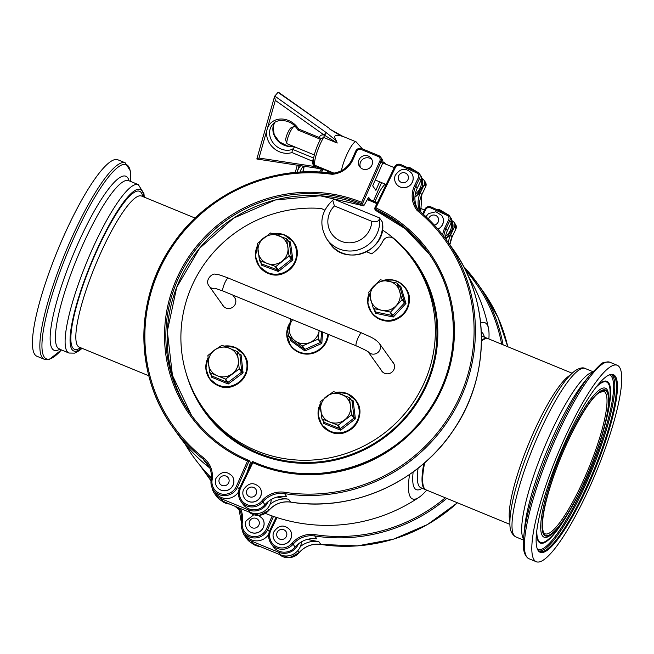 <?xml version="1.0" encoding="UTF-8"?>
<svg xmlns="http://www.w3.org/2000/svg" width="654" height="654" viewBox="0 0 654 654"><rect width="100%" height="100%" fill="white"/><g stroke="black" fill="none" stroke-linecap="round" stroke-linejoin="round"><path stroke-width="0.98" d="M238.007 507.512A163.451 158.922 -35.5 0 0 239.053 508.313M239.274 508.747A23.348 22.702 -35.5 0 0 237.925 507.471M262.458 518.54A9.344 9.082 144.5 0 1 262.491 518.581A9.344 9.082 144.5 0 1 251.741 532.708A9.344 9.082 144.5 0 1 247.286 529.429A9.344 9.082 144.5 0 1 247.253 529.388M333.385 173.245L328.831 171.373L328.259 172.067M323.092 169.353L321.212 170.187A7.006 1.398 112.4 0 0 319.569 172.092M321.466 172.215A9.344 1.864 -67.6 0 1 323.419 169.427M267.363 263.488A15.181 14.756 -35.5 0 0 282.258 261.044A15.181 14.756 -35.5 0 0 287.907 247.089A15.181 14.756 -35.5 0 0 278.669 235.579A15.181 14.756 -35.5 0 0 263.775 238.023A15.181 14.756 -35.5 0 0 258.117 251.978A15.181 14.756 -35.5 0 0 267.363 263.488L259.45 260.447L257.308 243.566L270.584 232.971L286.64 238.751L289.068 255.992L275.792 266.579L267.363 263.488M286.64 238.751L289.264 242.389L290.368 241.931L288.447 241.154M260.954 262.638L261.338 265.099L262.074 264.077L259.45 260.447M261.788 263.726L261.338 265.099L278.391 271.5L292.902 259.916L290.368 241.931L288.978 242.029M286.853 238.923L289.182 242.193A0.466 0.458 144.5 0 1 289.191 242.193A0.466 0.458 144.5 0 1 289.264 242.389L291.578 258.837A0.466 0.458 144.5 0 1 291.406 259.27L292.902 259.916L289.24 255.559M275.334 266.66L278.391 271.5L278.13 269.857A0.466 0.458 144.5 0 1 277.672 269.938L262.074 264.077A0.466 0.458 144.5 0 1 261.87 263.922L259.54 260.652M329.739 422.026A15.181 14.756 -35.5 0 0 344.666 419.843A15.181 14.756 -35.5 0 0 350.56 405.979A15.181 14.756 -35.5 0 0 341.527 394.313A15.181 14.756 -35.5 0 0 326.599 396.496A15.181 14.756 -35.5 0 0 320.705 410.36A15.181 14.756 -35.5 0 0 329.739 422.026L321.891 418.846L320.043 401.924L333.499 391.558L349.44 397.616L351.566 414.898L338.11 425.272L329.739 422.026M349.44 397.616L352.056 401.254L353.176 400.812L351.214 399.978M323.428 421.094L323.763 423.481L324.507 422.484L321.891 418.846M324.229 422.124L323.763 423.481L340.685 430.185L355.392 418.846L353.176 400.812L351.778 400.894M349.645 397.779L351.975 401.049A0.466 0.458 144.5 0 1 352.056 401.254L354.084 417.751A0.466 0.458 144.5 0 1 353.904 418.176L355.392 418.846L351.746 414.473M337.652 425.337L340.685 430.185L340.448 428.542A0.466 0.458 144.5 0 1 339.99 428.615L324.507 422.484A0.466 0.458 144.5 0 1 324.31 422.329L321.972 419.059M217.316 375.756A15.181 14.756 -35.5 0 0 232.268 373.761A15.181 14.756 -35.5 0 0 238.35 359.978A15.181 14.756 -35.5 0 0 229.48 348.19A15.181 14.756 -35.5 0 0 214.528 350.176A15.181 14.756 -35.5 0 0 208.446 363.959A15.181 14.756 -35.5 0 0 217.316 375.756L209.525 372.469L207.907 355.514L214.528 350.176L221.959 345.263L237.345 351.599L239.241 368.913L225.646 379.107L217.316 375.756M237.345 351.599L239.961 355.236L241.097 354.811L239.094 353.937M211.087 374.75L211.381 377.096L212.133 376.107L209.525 372.469M211.863 375.748L211.381 377.096L228.213 384.021L243.067 372.878L241.097 354.811L239.683 354.877M237.549 351.762L239.879 355.032A0.466 0.458 144.5 0 1 239.887 355.032A0.466 0.458 144.5 0 1 239.961 355.236L241.759 371.766A0.466 0.458 144.5 0 1 241.579 372.191L243.067 372.878L239.421 368.488M225.189 379.165L228.213 384.021L227.984 382.386A0.466 0.458 144.5 0 1 227.527 382.443L212.133 376.107A0.466 0.458 144.5 0 1 211.945 375.96L209.607 372.682M381.723 310.29A15.181 14.756 -35.5 0 0 396.144 305.671A15.181 14.756 -35.5 0 0 399.643 291.095A15.181 14.756 -35.5 0 0 388.738 281.13A15.181 14.756 -35.5 0 0 374.317 285.749A15.181 14.756 -35.5 0 0 370.818 300.325A15.181 14.756 -35.5 0 0 381.723 310.29L373.385 308.5L368.701 292.191L380.285 279.789L397.092 283.1L402.104 299.712L390.528 312.113L381.723 310.29M397.092 283.1L399.766 286.689L400.73 286.133L399.103 285.716M374.44 310.021L375.412 313.25L376.058 312.081L373.385 308.5M375.723 311.778L375.412 313.25L393.299 317.026L405.962 303.464L400.73 286.133L399.43 286.378M399.602 286.452A0.466 0.458 144.5 0 1 399.766 286.689L404.548 302.54A0.466 0.458 144.5 0 1 404.442 302.99L405.962 303.464L404.548 302.54L402.21 299.262M390.086 312.26L393.299 317.026L392.866 315.392A0.466 0.458 144.5 0 1 392.425 315.539L376.058 312.081A0.466 0.458 144.5 0 1 375.78 311.909L373.45 308.631M382.296 221.894A29.185 28.375 144.5 0 1 364.041 252.828A29.185 28.375 144.5 0 1 329.861 243.329C345.328 267.821 387.855 250.474 382.353 222.017L379.443 217.888L334.259 199.298L332.739 200.206C320.534 211.921 318.621 224.96 327.008 239.331A29.185 28.375 -35.5 0 0 361.188 248.822A29.185 28.375 -35.5 0 0 379.443 217.888C379.32 221.248 376.769 222.385 371.783 221.314A22.187 21.566 144.5 0 1 340.93 241.187A22.187 21.566 144.5 0 1 334.407 205.936L332.739 200.206M334.407 205.936L371.783 221.314M382.312 229.922A129.328 125.74 144.5 0 1 384.143 437.755A129.328 125.74 144.5 0 1 186.267 373.663M323.869 209.901A129.328 125.74 144.5 0 1 324.866 209.983M246.419 474.428L250.49 462.37L249.223 460.596L237.533 487.099A14.012 13.62 144.5 0 1 211.128 480.052L212.109 479.987A12.843 12.483 -35.5 0 0 236.315 486.445L247.539 460.988L249.19 460.571C225.295 450.59 205.83 435.18 190.796 414.342A141.272 137.356 -35.5 0 0 249.133 460.555M366.69 251.806L371.627 253.834A31.523 30.648 144.5 0 0 382.909 241.089A7.006 6.81 144.5 0 1 393.814 238.751A128.429 124.865 144.5 0 1 412.682 259.605L414.268 261.829A128.429 124.865 144.5 0 1 382.23 438.066A128.429 124.865 144.5 0 1 205.16 410.99L203.574 408.766A128.429 124.865 144.5 0 1 198.276 273.47A128.429 124.865 144.5 0 1 320.019 208.389A7.006 6.81 144.5 0 1 324.58 210.572M412.682 259.605A128.429 124.865 144.5 0 1 380.644 435.842A128.429 124.865 144.5 0 1 203.574 408.766M392.457 361.752A7.12 6.924 144.5 0 1 384.626 373.303A7.12 6.924 144.5 0 1 381.045 369.886M233.756 296.45A7.12 6.924 144.5 0 1 225.924 308.001A7.12 6.924 144.5 0 1 222.352 304.584M375.878 207.874L395.547 167.138A3.499 3.409 144.5 0 1 400.183 165.421L416.835 172.975A3.499 3.409 144.5 0 1 418.446 177.52L414.595 185.507A24.517 23.838 -35.5 0 0 417.048 210.408A162.29 157.786 144.5 0 1 458.765 398.866A162.29 157.786 144.5 0 1 284.637 492.282A24.517 23.838 -35.5 0 0 261.845 500.915A12.843 12.483 144.5 0 1 240.729 487.778L252.836 462.713A142.441 138.493 -35.5 0 0 440.314 392.416A142.441 138.493 -35.5 0 0 375.878 207.874L374.489 208.667L375.829 210.531L405.357 228.802L429.138 253.924A141.272 137.356 -35.5 0 0 375.805 210.506M252.836 462.713L252.452 461.422L239.846 487.532A14.012 13.62 -35.5 0 0 240.934 501.332L242.994 504.218A14.012 13.62 -35.5 0 0 264.944 504.749A23.348 22.702 144.5 0 1 268.246 501.528A23.348 22.702 144.5 0 1 286.648 496.525L284.588 493.639L284.637 492.282M247.539 460.988A142.441 138.493 144.5 0 1 176.572 278.964A142.441 138.493 144.5 0 1 361.637 202.29L363.73 205.871L368.635 197.328L370.401 199.797M481.442 341.053A81.725 16.309 -67.6 0 1 488.325 338.739L572.103 373.213M509.899 524.369L426.122 489.895A81.725 16.309 -67.6 0 1 424.691 462.713M608.522 375.233A95.386 19.04 -67.6 0 1 612.438 375.036A95.386 19.04 -67.6 0 1 603.781 443.813A95.386 19.04 -67.6 0 1 539.836 551.461A95.386 19.04 -67.6 0 1 537.196 548.567M604.623 443.927A96.089 19.179 -67.6 0 1 537.359 549.025A96.089 19.179 -67.6 0 1 548.927 483.093A96.089 19.179 -67.6 0 1 608.956 375.028A96.089 19.179 -67.6 0 1 604.623 443.927M545.984 485.162A106.242 21.206 -67.6 0 1 617.204 365.259A106.242 21.206 -67.6 0 1 607.566 441.859A106.242 21.206 -67.6 0 1 536.345 561.761A106.242 21.206 -67.6 0 1 545.984 485.162M125.249 162.821L117.843 159.772A106.242 21.206 112.4 0 0 51.413 266.235A106.242 21.206 112.4 0 0 36.976 356.275L44.382 359.324L49.369 359.365L61.402 349.915A105.016 20.961 112.4 0 1 50.178 358.833A105.016 20.961 112.4 0 1 60.708 269.849A105.016 20.961 112.4 0 1 108.155 177.43A105.016 20.961 112.4 0 1 130.71 181.485L130.269 170.759L125.249 162.821A106.242 21.206 112.4 0 0 58.819 269.284A106.242 21.206 112.4 0 0 44.382 359.324M487.998 338.625A81.725 16.309 112.4 0 0 487.688 338.478A81.725 16.309 112.4 0 0 481.442 340.301M423.866 463.433A81.725 16.309 112.4 0 0 425.484 489.633A81.725 16.309 112.4 0 0 425.811 489.748M480.625 323.141A95.255 19.007 -67.6 0 1 488.53 328.537A95.255 19.007 -67.6 0 1 488.89 338.968M426.686 490.132A95.255 19.007 -67.6 0 1 419.083 497.293A95.255 19.007 -67.6 0 1 409.567 474.461M379.614 181.812L375.87 190.306L372.698 185.859L382.525 163.598A4.668 4.537 144.5 0 0 382.091 159.143L380.661 157.14A4.668 4.537 144.5 0 1 381.094 161.595L382.525 163.598M209.059 466.392A23.348 22.702 -35.5 0 0 206.942 464.487A163.451 158.922 -35.5 0 0 208.839 465.959M232.244 476.186A9.344 9.082 144.5 0 1 232.276 476.226A9.344 9.082 144.5 0 1 221.526 490.353A9.344 9.082 144.5 0 1 217.071 487.075A9.344 9.082 144.5 0 1 217.038 487.034M327.245 170.367L315.154 166.59L258.984 158.031L275.326 100.389L324.114 135.018C321.703 134.577 320.059 135.394 319.185 137.479L298.616 129.018A18.68 15.876 -138.5 0 0 281.171 119.012A18.68 15.876 -138.5 0 0 267.159 129.214A18.68 15.876 -138.5 0 0 273.061 147.608A18.68 15.876 -138.5 0 0 291.946 152.546L292.485 149.325L294.668 146.856M340.611 135.803L343.031 136.498L329.665 129.018L340.611 135.803C334.75 134.299 333.303 135.926 336.279 140.7L337.227 143.046L324.515 135.231A2.338 0.466 -67.6 0 1 323.583 137.438L337.227 143.046M278.015 92.353L329.542 128.503L278.653 92.386L278.015 92.353L274.598 96.342L275.326 100.389M334.022 173.155L315.392 165.487C310.822 165.307 314.419 150.379 320.664 138.991L320.313 139.76L320.91 138.403L319.185 137.479A2.338 0.466 -67.6 0 0 319.111 138.722A2.338 0.466 -67.6 0 1 319.111 138.722L320.681 139.76M320.664 138.991L323.583 137.438A18.68 3.728 -67.6 0 0 316.111 155.104A18.68 3.728 -67.6 0 0 315.392 165.487M326.011 132.427L324.114 135.018L324.515 135.231L326.403 132.705L274.754 96.04M291.946 152.546L313.258 161.522M315.669 167.98A2.338 0.744 -81.3 0 1 315.62 167.98A2.338 0.744 -81.3 0 1 315.154 166.59C313.029 165.168 312.146 163.312 312.514 161.015A2.338 0.466 -67.6 0 1 313.479 158.709M258.984 158.031L256.85 158.955L274.598 96.342M298.616 129.018L298.044 129.713M293.891 126.549L290.997 127.832A7.006 1.398 112.4 0 0 287.351 133.751A7.006 1.398 112.4 0 0 285.773 140.512L286.934 143.463A9.344 1.864 -67.6 0 1 289.043 134.446A9.344 1.864 -67.6 0 1 293.891 126.549A9.344 1.864 -67.6 0 1 294.316 126.516L295.861 127.146M314.296 154.933L287.212 143.79A9.344 1.864 -67.6 0 1 286.934 143.463M418.168 209.909A23.348 22.702 144.5 0 1 417.219 188.205L421.07 180.218A4.668 4.537 -35.5 0 0 420.71 175.615L419.288 173.612A4.668 4.537 -35.5 0 0 417.497 172.149L400.845 164.595L417.448 172.125M411.546 173.13A9.344 9.082 144.5 0 1 411.57 173.171A9.344 9.082 144.5 0 1 400.82 187.297A9.344 9.082 144.5 0 1 396.365 184.019A9.344 9.082 144.5 0 1 396.332 183.978M259.752 487.508A9.344 9.082 144.5 0 1 259.785 487.549A9.344 9.082 144.5 0 1 249.035 501.675A9.344 9.082 144.5 0 1 244.58 498.397A9.344 9.082 144.5 0 1 244.547 498.356M417.048 210.408L418.053 209.811L417.604 209.206A23.348 22.702 144.5 0 1 415.789 186.202L417.219 188.205M417.604 209.206A23.348 22.702 144.5 0 0 418.045 209.803L418.053 209.811A163.451 158.922 -35.5 0 1 446.543 240.116A163.451 158.922 -35.5 0 1 449.65 418.266A163.451 158.922 -35.5 0 1 284.588 493.639A23.348 22.702 144.5 0 0 262.883 501.855L264.944 504.749M395.547 167.138L394.648 166.852L374.489 208.667A141.272 137.356 144.5 0 1 428.484 253A141.272 137.356 144.5 0 1 419.819 422.37A141.272 137.356 144.5 0 1 252.452 461.422L252.444 461.405C317.77 493.042 405.766 461.675 437.845 395.302C461.569 350.217 457.816 293.237 428.484 253M271.304 499.443A15.181 14.756 144.5 0 1 270.151 504.193A23.348 22.702 144.5 0 1 288.553 499.198A163.451 158.922 144.5 0 1 277.173 497.032M419.745 211.201A23.348 22.702 144.5 0 1 420.391 192.644L424.242 184.665A4.668 4.537 -35.5 0 0 422.1 178.599L421.944 178.526M212.059 487.598A15.181 14.756 -35.5 0 0 214.537 493.582A15.181 14.756 -35.5 0 0 220.815 498.552L222.72 501.217L250.229 512.54A15.181 14.756 144.5 0 0 270.151 504.193M268.246 501.528A15.181 14.756 144.5 0 1 248.324 509.867L220.815 498.552M238.538 491.939A14.012 13.62 144.5 0 1 215.485 492.903L213.425 490.01C211.348 487.009 210.58 483.674 211.119 480.02A163.451 158.922 144.5 0 1 202.953 469.58A163.451 158.922 144.5 0 1 200.394 465.885L208.978 478.025A163.451 158.922 144.5 0 0 211.013 480.813L208.978 478.025M214.537 493.582L216.441 496.247A15.181 14.756 -35.5 0 0 222.72 501.217M382.917 161.881L383.334 162.053A4.668 4.537 144.5 0 1 385.558 164.056M360.542 167.677A7.12 6.924 144.5 0 1 371.913 159.568M362.586 168.977A7.12 6.924 -35.5 0 0 371.235 158.374A7.12 6.924 -35.5 0 0 361.417 156.87A7.12 6.924 -35.5 0 0 362.586 168.977M208.266 464.945A23.348 22.702 -35.5 0 0 205.037 461.822L202.977 458.928A163.451 158.922 144.5 0 1 172.738 427.226A163.451 158.922 144.5 0 1 169.002 250.065A163.451 158.922 144.5 0 1 332.387 173.367L332.445 173.375A23.348 22.702 -35.5 0 0 352.13 159.249L355.694 151.107L352.122 159.216L353.029 159.462A24.517 23.838 144.5 0 1 332.224 174.307L332.445 173.375M292.673 319.7A15.181 14.756 -35.5 0 0 289.387 327.384A15.181 14.756 -35.5 0 0 295.24 340.955A15.181 14.756 -35.5 0 0 310.159 342.394A15.181 14.756 -35.5 0 0 319.185 330.605M319.226 330.278L318.089 339.189L302.123 346.04L288.52 335.927L290.875 318.956M290.343 338.682L290.196 340.35L291.038 339.622L288.52 335.927M290.858 339.205L290.196 340.35L304.878 350.953L321.825 343.415L322.626 332.028M302.123 346.04L304.462 349.318L304.878 350.953L304.919 349.367A0.466 0.458 144.5 0 1 304.462 349.318L291.038 339.622A0.466 0.458 144.5 0 1 290.94 339.524L290.94 339.524A0.466 0.458 144.5 0 1 290.875 339.393M318.089 339.189L320.427 342.467L321.825 343.415L320.705 342.091A0.466 0.458 144.5 0 1 320.427 342.467L304.928 349.367L302.581 346.089M445.235 238.318A23.348 22.702 144.5 0 1 447.434 230.56L451.285 222.573A4.668 4.537 -35.5 0 0 450.925 217.97L449.494 215.967A4.668 4.537 -35.5 0 0 447.712 214.504L431.06 206.95L447.663 214.479M441.752 215.485A9.344 9.082 144.5 0 1 441.785 215.526A9.344 9.082 144.5 0 1 437.992 229.202M289.967 529.863A9.344 9.082 144.5 0 1 290 529.904A9.344 9.082 144.5 0 1 279.25 544.03A9.344 9.082 144.5 0 1 274.794 540.752A9.344 9.082 144.5 0 1 274.762 540.711M276.111 517.298L270.061 529.887A14.012 13.62 -35.5 0 0 271.148 543.687L273.209 546.572A14.012 13.62 -35.5 0 0 295.158 547.104A23.348 22.702 144.5 0 1 298.461 543.883A23.348 22.702 144.5 0 1 316.863 538.88L314.803 535.994L314.852 534.637A24.517 23.838 -35.5 0 0 292.06 543.27A12.843 12.483 144.5 0 1 270.944 530.132L277.002 517.584M301.519 541.798A15.181 14.756 144.5 0 1 300.366 546.548A23.348 22.702 144.5 0 1 318.768 541.553A163.451 158.922 144.5 0 1 307.388 539.386M448.407 242.732A23.348 22.702 144.5 0 1 450.606 234.999L454.456 227.02A4.668 4.537 -35.5 0 0 452.315 220.954L452.159 220.88M242.274 529.953A15.181 14.756 -35.5 0 0 244.751 535.937A15.181 14.756 -35.5 0 0 251.03 540.907L252.934 543.572L280.443 554.894A15.181 14.756 144.5 0 0 300.366 546.548M298.461 543.883A15.181 14.756 144.5 0 1 278.539 552.221L251.03 540.907M268.753 534.293A14.012 13.62 144.5 0 1 245.7 535.258L243.64 532.364A14.012 13.62 144.5 0 1 241.342 522.407L242.323 522.342A12.843 12.483 -35.5 0 0 266.53 528.8L272.187 515.965M244.751 535.937L246.656 538.602A15.181 14.756 -35.5 0 0 252.934 543.572M247.286 529.429L247.22 529.348A9.344 9.082 -35.5 0 0 262.156 529.315A9.344 9.082 -35.5 0 0 262.426 518.499L258.575 515.409M255.984 518.336A5.134 4.995 -35.5 0 0 249.468 521.532A5.134 4.995 -35.5 0 0 252.526 527.909A5.134 4.995 -35.5 0 0 259.041 524.712A5.134 4.995 -35.5 0 0 255.984 518.336M385.476 184.224A18.68 3.728 112.4 0 0 375.036 201.743M304.143 166.23A16.342 13.889 -138.5 0 0 303.072 171.961M300.145 172.116A16.342 13.889 41.5 0 1 302.876 166.77L303.497 166.132M328.831 171.373A18.68 15.876 -138.5 0 0 328.521 170.89M300.717 165.707A18.68 15.876 -138.5 0 0 297.374 171.569A18.68 15.876 -138.5 0 0 297.178 172.321L299.099 165.462M445.775 239.053L452.928 228.295L451.677 219.736A15.181 14.756 144.5 0 1 445.66 238.898M445.521 236.356A15.181 14.756 -35.5 0 0 451.579 221.812M273.781 233.821A20.675 20.102 144.5 0 1 283.844 234.909A20.675 20.102 144.5 0 1 295.118 261.044A20.675 20.102 144.5 0 1 268.173 272.816A20.675 20.102 144.5 0 1 257.39 246.247M257.349 245.92A21.018 20.429 -35.5 0 0 256.957 246.828A21.018 20.429 -35.5 0 0 259.147 266.276A21.018 20.429 -35.5 0 0 278.547 274.508A21.018 20.429 -35.5 0 0 295.543 261.314A21.018 20.429 -35.5 0 0 293.36 241.866A21.018 20.429 -35.5 0 0 284.081 234.753A21.018 20.429 -35.5 0 0 273.454 233.707M265.385 236.764A21.018 20.429 -35.5 0 0 261.592 239.814M293.409 241.931A21.018 20.429 144.5 0 1 293.45 241.996A21.018 20.429 144.5 0 1 295.641 261.445A21.018 20.429 144.5 0 1 268.516 273.519A21.018 20.429 144.5 0 1 259.237 266.407A21.018 20.429 144.5 0 1 259.188 266.341M289.068 255.992L291.406 259.27L278.13 269.857L275.792 266.579M336.581 392.433A20.675 20.102 144.5 0 1 346.784 393.675A20.675 20.102 144.5 0 1 357.599 420.007A20.675 20.102 144.5 0 1 330.532 431.346A20.675 20.102 144.5 0 1 320.084 404.712M320.051 404.376A21.018 20.429 -35.5 0 0 319.708 405.128A21.018 20.429 -35.5 0 0 321.76 424.912A21.018 20.429 -35.5 0 0 340.979 433.169A21.018 20.429 -35.5 0 0 358.024 420.285A21.018 20.429 -35.5 0 0 355.972 400.501A21.018 20.429 -35.5 0 0 347.029 393.52A21.018 20.429 -35.5 0 0 336.262 392.318M328.283 395.229A21.018 20.429 -35.5 0 0 324.515 398.139M356.021 400.567A21.018 20.429 144.5 0 1 356.07 400.632A21.018 20.429 144.5 0 1 358.114 420.416A21.018 20.429 144.5 0 1 330.793 432.024A21.018 20.429 144.5 0 1 321.85 425.043A21.018 20.429 144.5 0 1 321.801 424.977M351.566 414.898L353.904 418.176L340.448 428.55L338.11 425.272M224.502 346.219A20.675 20.102 144.5 0 1 234.802 347.576A20.675 20.102 144.5 0 1 245.258 374.063A20.675 20.102 144.5 0 1 218.109 385.067A20.675 20.102 144.5 0 1 207.915 358.376M207.882 358.04A21.018 20.429 -35.5 0 0 207.596 358.67A21.018 20.429 -35.5 0 0 209.525 378.715A21.018 20.429 -35.5 0 0 228.614 386.988A21.018 20.429 -35.5 0 0 245.675 374.341A21.018 20.429 -35.5 0 0 243.746 354.304A21.018 20.429 -35.5 0 0 235.056 347.421A21.018 20.429 -35.5 0 0 224.175 346.097M216.286 348.884A21.018 20.429 -35.5 0 0 212.525 351.721M243.787 354.37A21.018 20.429 144.5 0 1 243.836 354.435A21.018 20.429 144.5 0 1 245.773 374.472A21.018 20.429 144.5 0 1 218.313 385.721A21.018 20.429 144.5 0 1 209.623 378.846A21.018 20.429 144.5 0 1 209.574 378.78M239.241 368.913L241.579 372.191L227.984 382.386L225.646 379.107M384.421 280.28A20.675 20.102 144.5 0 1 393.128 280.231A20.675 20.102 144.5 0 1 408.276 304.29A20.675 20.102 144.5 0 1 382.639 319.724A20.675 20.102 144.5 0 1 368.979 294.022M372.003 288.3A20.675 20.102 144.5 0 1 374.791 285.242M368.897 293.728A21.018 20.429 -35.5 0 0 368.218 295.976A21.018 20.429 -35.5 0 0 371.358 312.448A21.018 20.429 -35.5 0 0 392.31 320.419A21.018 20.429 -35.5 0 0 408.717 304.519A21.018 20.429 -35.5 0 0 405.578 288.046A21.018 20.429 -35.5 0 0 393.316 280.067A21.018 20.429 -35.5 0 0 384.029 280.214M375.715 284.286A21.018 20.429 -35.5 0 0 371.071 289.37M405.619 288.112A21.018 20.429 144.5 0 1 405.668 288.177A21.018 20.429 144.5 0 1 408.807 304.65A21.018 20.429 144.5 0 1 383.71 320.558A21.018 20.429 144.5 0 1 371.447 312.579A21.018 20.429 144.5 0 1 371.407 312.514M402.104 299.712L404.442 302.99L392.866 315.392L390.528 312.113M367.229 199.642A150.551 146.373 144.5 0 1 371.063 201.162A150.551 146.373 144.5 0 1 376.859 203.696M367.703 198.767A151.777 147.575 144.5 0 1 377.309 202.781L367.712 198.751M361.637 202.29L379.876 160.933L381.094 161.595L362.39 204.007A141.272 137.356 -35.5 0 0 197.884 246.86A141.272 137.356 -35.5 0 0 190.796 414.342M363.73 205.871L320.158 195.783L275.228 200.018L233.601 218.142L199.593 248.283L176.711 287.302L167.334 331.169L172.427 375.347L191.458 415.257A141.272 137.356 144.5 0 1 199.568 248.258A141.272 137.356 144.5 0 1 363.706 205.847M552.777 478.908A78.227 15.614 -67.6 0 1 599.546 392.155A78.227 15.614 -67.6 0 1 598.124 447.025A78.227 15.614 -67.6 0 1 551.355 533.778A78.227 15.614 -67.6 0 1 552.777 478.908M603.716 391.272A77.058 15.377 -67.6 0 1 584.856 477.199A77.058 15.377 -67.6 0 1 545.068 533.795C542.689 532.961 541.994 527.59 542.984 517.698C544.202 508.035 547.153 496.075 551.829 481.818C564.059 443.772 587.545 399.937 599.162 392.678L603.716 391.272M552.597 479.039A78.848 15.737 -67.6 0 1 599.734 391.591A78.848 15.737 -67.6 0 1 598.304 446.895A78.848 15.737 -67.6 0 1 551.159 534.343A78.848 15.737 -67.6 0 1 552.597 479.039M551.436 479.112A80.548 16.08 -67.6 0 1 599.595 389.776A80.548 16.08 -67.6 0 1 607.721 390.757C610.861 400.804 607.591 419.974 597.887 448.26C590.456 469.539 581.815 489.012 571.972 506.678C562.465 523.641 554.33 533.738 547.553 536.975A80.548 16.08 -67.6 0 1 551.436 479.112M595.696 387.634A86.68 17.298 -67.6 0 1 600.168 383.685A86.68 17.298 -67.6 0 1 607.713 412.085M562.554 521.818A86.68 17.298 -67.6 0 1 536.811 530.729M596.816 386.203A87.481 17.462 -67.6 0 1 600.544 383.015A87.481 17.462 -67.6 0 1 604.876 425.174M569.757 510.529A87.481 17.462 -67.6 0 1 536.599 532.544M609.618 374.889A94.454 18.852 -67.6 0 1 591.028 469.376A94.454 18.852 -67.6 0 1 537.735 549.589M611.547 374.791A95.386 19.04 -67.6 0 1 602.089 443.118A95.386 19.04 -67.6 0 1 539.035 551.011M538.577 482.121A106.242 21.206 -67.6 0 1 602.089 364.286A106.242 21.206 -67.6 0 1 609.798 362.21C605.007 361.842 601.893 362.586 600.446 364.45L590.047 374.865A105.016 20.961 -67.6 0 0 537.343 481.213A105.016 20.961 -67.6 0 0 523.813 535.83C522.211 548.183 523.919 555.81 528.939 558.72A106.242 21.206 -67.6 0 1 538.577 482.121M523.813 535.83L524.778 526.486A94.143 18.786 -67.6 0 1 536.901 477.518A94.143 18.786 -67.6 0 1 584.153 382.181L590.047 374.865M523.527 539.092A91.07 18.173 -67.6 0 1 533.819 475.254A91.07 18.173 -67.6 0 1 588.265 374.26A91.07 18.173 -67.6 0 1 592.14 372.347M523.47 540.057L515.883 536.934A91.07 18.173 -67.6 0 1 524.14 471.272A91.07 18.173 -67.6 0 1 578.586 370.278A91.07 18.173 -67.6 0 1 585.191 368.496L592.777 371.619M509.875 521.524A81.725 16.309 -67.6 0 1 520.077 466.588A81.725 16.309 -67.6 0 1 568.939 375.952A81.725 16.309 -67.6 0 1 570.084 375.216M129.051 180.798A94.143 18.786 112.4 0 0 66.961 270.478A94.143 18.786 112.4 0 0 57.519 350.25A94.143 18.786 112.4 0 0 59.743 349.236M128.486 180.569L128.625 180.627A91.07 18.173 112.4 0 0 71.687 271.876A91.07 18.173 112.4 0 0 59.318 349.056L59.539 348.909M128.625 180.627L138.305 184.608A91.07 18.173 112.4 0 0 81.366 275.865A91.07 18.173 112.4 0 0 68.989 353.037L74.646 353.135L79.33 350.618L82.077 348.32M143.815 196.977A87.334 17.429 112.4 0 0 122.47 203.615A87.334 17.429 112.4 0 0 85.666 276.969A87.334 17.429 112.4 0 0 76.902 350.969A87.334 17.429 112.4 0 0 81.611 348.132M142.744 196.535A85.461 17.053 112.4 0 0 86.124 276.822A85.461 17.053 112.4 0 0 77.548 349.244A85.461 17.053 112.4 0 0 80.548 347.691M141.485 196.012L141.517 196.028A81.725 16.309 112.4 0 0 90.424 277.925A81.725 16.309 112.4 0 0 79.314 347.184L79.813 347.07M481.426 336.32A81.725 16.309 -67.6 0 1 483.028 336.565L483.216 336.777M425.484 489.633L420.833 487.721A81.725 16.309 -67.6 0 1 418.094 468.182M481.287 332.06A85.233 17.012 -67.6 0 1 482.897 333.434A85.233 17.012 -67.6 0 1 484.32 337.096M422.124 488.252A85.233 17.012 -67.6 0 1 413.14 471.935M381.568 182.621L373.442 201.048M221.461 490.271A9.344 9.082 -35.5 0 0 232.219 476.145C226.349 470.455 220.897 471.256 215.869 478.548C214.872 481.557 215.248 484.369 217.005 486.993A9.344 9.082 -35.5 0 0 221.461 490.271M225.769 475.981A5.134 4.995 -35.5 0 0 219.254 479.178A5.134 4.995 -35.5 0 0 222.311 485.554A5.134 4.995 -35.5 0 0 228.826 482.358A5.134 4.995 -35.5 0 0 225.769 475.981M362.398 148.875L356.062 141.82A18.68 3.728 112.4 0 0 348.378 151.393A18.68 3.728 112.4 0 0 341.421 170.678M274.476 122.772A16.342 13.889 -138.5 0 0 276.716 139.621A16.342 13.889 -138.5 0 0 293.376 146.324M313.601 158.015L292.485 149.325A16.342 13.889 41.5 0 1 273.405 143.242A16.342 13.889 41.5 0 1 272.661 124.415C277.361 117.671 292.583 119.747 297.823 129.958L319.111 138.722M343.031 136.498L342.206 136.155M315.71 165.617A2.338 0.466 -67.6 0 1 315.588 166.721A2.338 0.76 98.9 0 0 316.062 168.045A2.338 0.76 98.9 0 0 316.111 168.053M336.279 140.7L326.403 132.705M414.938 197.058L416.067 196.372L422.713 185.94L421.462 177.381A15.181 14.756 144.5 0 1 414.947 196.829M415.306 194.001A15.181 14.756 -35.5 0 0 421.364 179.458M400.183 165.421L400.82 164.579C398.172 163.672 396.12 164.432 394.648 166.852L374.554 208.528M400.796 164.571A4.668 4.537 -35.5 0 0 394.689 166.835M414.595 185.507L415.789 186.202L419.647 178.215A4.668 4.537 -35.5 0 0 419.288 173.612L417.481 172.133L416.835 172.975M418.446 177.52L421.07 180.218M252.436 461.405L239.838 487.492C237.688 492.364 238.048 496.975 240.934 501.332A14.012 13.62 -35.5 0 0 262.883 501.855L261.845 500.915M239.838 487.492L240.729 487.778M248.994 512.025A14.012 13.62 -35.5 0 0 268.908 510.308A23.348 22.702 144.5 0 1 290.613 502.084L288.553 499.198M452.568 248.561C490.745 300.562 490.925 376.655 453.001 430.814C418.298 483.053 351.885 512.221 290.646 502.109L290.613 502.084A163.451 158.922 -35.5 0 0 455.674 426.71A163.451 158.922 -35.5 0 0 452.568 248.561L446.543 240.116C438.417 228.737 428.918 218.632 418.045 209.803M420.391 192.644L421.83 194.679L420.735 212.035A23.348 22.702 144.5 0 1 421.814 194.647L425.672 186.66A4.668 4.537 -35.5 0 0 425.313 182.065L423.882 180.063M425.648 186.709L424.242 184.665M290.646 502.109C282.038 501.07 274.803 503.817 268.925 510.333L267.527 508.371M248.986 512.025L259.221 515.368L268.892 510.324M248.324 509.867L250.229 512.54M229.603 504.046A14.012 13.62 144.5 0 1 221.297 500.539L229.652 504.071M209.803 468.035A23.348 22.702 -35.5 0 0 209.002 467.373L206.942 464.487M209.002 467.373L209.027 467.397C197.418 458.241 187.33 447.663 178.763 435.67A163.451 158.922 144.5 0 0 209.002 467.373M378.731 155.611A4.668 4.537 144.5 0 1 380.661 157.14L378.731 155.611M379.876 160.933A3.499 3.409 -35.5 0 0 378.11 156.453L361.18 149.48L361.785 148.63L378.682 155.587M361.18 149.48A3.499 3.409 -35.5 0 0 356.602 151.36L353.029 159.462M332.224 174.307A162.29 157.786 -35.5 0 0 159.298 269.971A162.29 157.786 -35.5 0 0 203.549 457.8A24.517 23.838 144.5 0 1 212.109 479.987M236.315 486.445L237.533 487.099L239.111 489.315M211.136 479.995A23.348 22.702 -35.5 0 0 207.293 463.457A23.348 22.702 -35.5 0 0 202.977 458.928L203.549 457.8M356.602 151.36L355.694 151.107C357.076 148.646 359.103 147.82 361.785 148.63L378.707 155.595L378.11 156.453M355.727 151.09A4.668 4.537 144.5 0 1 361.752 148.621M253.278 487.295A5.134 4.995 -35.5 0 0 246.762 490.492A5.134 4.995 -35.5 0 0 249.82 496.868A5.134 4.995 -35.5 0 0 256.335 493.672A5.134 4.995 -35.5 0 0 253.278 487.295M244.514 498.307A9.344 9.082 -35.5 0 0 259.45 498.283A9.344 9.082 -35.5 0 0 259.72 487.459C253.85 481.769 248.406 482.57 243.378 489.862C242.372 492.879 242.757 495.691 244.514 498.307L244.58 498.397M405.071 172.918A5.134 4.995 -35.5 0 0 398.548 176.114A5.134 4.995 -35.5 0 0 401.605 182.491A5.134 4.995 -35.5 0 0 408.121 179.294A5.134 4.995 -35.5 0 0 405.071 172.918M396.299 183.929A9.344 9.082 -35.5 0 0 411.243 183.905A9.344 9.082 -35.5 0 0 411.513 173.081C405.644 167.391 400.191 168.192 395.171 175.485C394.166 178.501 394.542 181.313 396.299 183.929L396.365 184.019M223.799 306.62L209.125 286.043A7.006 6.81 -35.5 0 0 216.36 288.643M209.125 286.043C204.244 280.419 212.444 272.497 215.722 274.337C218.51 274.819 216.736 273.674 228.287 278.056A7.006 1.398 112.4 0 0 224.33 283.999A7.006 1.398 112.4 0 0 222.957 291.014L215.043 288.324M228.287 278.056L361.588 332.911A7.006 1.398 112.4 0 0 357.632 338.854A7.006 1.398 112.4 0 0 356.258 345.868L222.957 291.014M361.588 332.911C369.24 336.589 374.023 337.677 379.222 343.211A7.006 6.81 144.5 0 1 377.791 352.588A7.006 6.81 144.5 0 1 368.3 351.942M327.858 334.178A20.675 20.102 144.5 0 1 301.126 352.678A20.675 20.102 144.5 0 1 289.992 323.035M290.049 322.643A21.018 20.429 -35.5 0 0 288.365 341.903A21.018 20.429 -35.5 0 0 290.433 345.574A21.018 20.429 -35.5 0 0 313.013 353.119A21.018 20.429 -35.5 0 0 328.308 334.366M328.406 334.407A21.018 20.429 144.5 0 1 315.743 352.277A21.018 20.429 144.5 0 1 290.531 345.704A21.018 20.429 144.5 0 1 290.482 345.639M321.711 331.652L320.705 342.091L318.367 338.813M424.879 209.239L422.705 213.735L424.879 209.239M431.002 206.926A4.668 4.537 -35.5 0 0 424.904 209.19M443.796 236.396A23.348 22.702 144.5 0 1 446.003 228.557L449.862 220.57A4.668 4.537 -35.5 0 0 449.494 215.967L447.688 214.487L447.05 215.329A3.499 3.409 144.5 0 1 448.66 219.875L444.81 227.862A24.517 23.838 -35.5 0 0 442.635 234.884M448.66 219.875L451.285 222.573M465.444 270.135A162.29 157.786 144.5 0 1 501.667 344.233M445.3 497.792A162.29 157.786 144.5 0 1 314.852 534.637M423.408 214.357L425.762 209.493A3.499 3.409 144.5 0 1 430.397 207.776L447.05 215.329M270.944 530.132L270.053 529.846C267.903 534.719 268.263 539.329 271.148 543.687A14.012 13.62 -35.5 0 0 293.098 544.21L295.158 547.104M292.06 543.27L293.098 544.21A23.348 22.702 144.5 0 1 314.803 535.994A163.451 158.922 -35.5 0 0 446.772 498.397M444.81 227.862L447.434 230.56M503.073 344.805A163.451 158.922 -35.5 0 0 476.758 282.471A163.451 158.922 -35.5 0 0 463.514 266.341L476.758 282.471L482.783 290.916A163.451 158.922 -35.5 0 1 507.766 346.743M430.397 207.776L431.035 206.934C428.386 206.035 426.326 206.787 424.863 209.206L425.762 209.493M276.135 517.306L270.086 529.838M457.432 502.779A163.451 158.922 -35.5 0 1 320.828 544.439L320.861 544.463C312.252 543.425 305.017 546.172 299.14 552.687L289.436 557.723L279.201 554.379A14.012 13.62 -35.5 0 0 299.123 552.663A23.348 22.702 144.5 0 1 320.828 544.439L318.768 541.553M449.838 244.735A23.348 22.702 144.5 0 1 452.028 237.001L455.887 229.014A4.668 4.537 -35.5 0 0 455.527 224.42L454.097 222.417M450.606 234.999L452.045 237.034L455.895 229.055L454.456 227.02M299.123 552.663L297.742 550.725M457.465 502.795L427.52 524.508L393.602 539.125L357.427 545.894L320.893 544.447M278.539 552.221L280.443 554.894M259.81 546.401A14.012 13.62 144.5 0 1 251.512 542.894L259.867 546.425M239.225 509.744L234.958 506.253A163.451 158.922 144.5 0 0 239.217 509.728L240.018 510.398A23.348 22.702 -35.5 0 0 239.217 509.728L237.476 507.291M208.283 474.722A162.29 157.786 -35.5 0 0 211.316 478.442M240.402 508.493A24.517 23.838 144.5 0 1 242.323 522.342M273.495 516.423L267.739 529.454A14.012 13.62 144.5 0 1 243.64 532.364C241.563 529.364 240.795 526.029 241.334 522.374L238.792 507.831A23.348 22.702 -35.5 0 1 241.351 522.35M266.53 528.8L267.739 529.454L269.325 531.669M283.493 529.65A5.134 4.995 -35.5 0 0 276.977 532.846A5.134 4.995 -35.5 0 0 280.026 539.223A5.134 4.995 -35.5 0 0 286.55 536.027A5.134 4.995 -35.5 0 0 283.493 529.65M274.729 540.662A9.344 9.082 -35.5 0 0 289.665 540.637A9.344 9.082 -35.5 0 0 289.935 529.814C284.065 524.124 278.62 524.925 273.593 532.217C272.587 535.234 272.963 538.046 274.729 540.662L274.794 540.752M434.281 225.033A5.134 4.995 -35.5 0 0 435.278 215.272A5.134 4.995 -35.5 0 0 428.566 219.164M437.918 229.121A9.344 9.082 -35.5 0 0 441.728 215.436L435.948 211.773L428.542 213.547L425.918 216.637M253.777 514.747L246.084 520.903C245.078 523.911 245.463 526.723 247.22 529.348M304.175 166.23L303.235 171.953M329.706 172.999L328.038 172.313L326.673 170.253M295.24 172.484L297.308 165.184M448.546 214.994L439.684 209.73L436.651 209.484M424.487 209.999L419.762 208.054M257.341 245.871L255.501 256.376L259.147 266.276L268.541 273.536C286.591 281.539 305.761 257.275 293.45 241.996L284.057 234.737L273.397 233.691M265.647 236.568L261.347 240.018M320.043 404.327L318.106 414.914L321.76 424.912L330.818 432.049C348.884 440.436 368.488 416.05 356.07 400.632L347.004 393.495L336.205 392.294M328.553 395.024L324.261 398.351M207.882 357.991L205.871 368.643L209.525 378.715L218.338 385.746C236.405 394.436 256.352 369.96 243.836 354.435L235.031 347.405L224.126 346.072M216.556 348.688L212.264 351.926M368.889 293.687L367.81 303.423L371.447 312.579C374.521 316.773 378.617 319.438 383.734 320.583C401.376 325.34 416.99 302.295 405.668 288.177L405.578 288.046C402.512 283.852 398.417 281.187 393.291 280.043L383.963 280.198M375.878 284.114L370.941 289.526M397.37 283.288L399.7 286.558M329.861 243.329L327.008 239.331M617.204 365.259L609.798 362.21M536.345 561.761L528.939 558.72M515.883 536.934C508.837 532.691 509.891 524.819 510.006 518.524C510.987 505.542 515.074 488.587 522.252 467.659C530.508 444.033 540.106 422.402 551.044 402.766C560.151 386.563 568.236 375.846 575.283 370.605C579.738 367.9 583.041 367.196 585.191 368.496M59.318 349.056L68.989 353.037M144.281 197.165L143.937 193.576L138.305 184.608M79.314 347.184L148.81 375.78M141.517 196.028L195.113 218.084M487.688 338.478L483.028 336.565M184.853 443.641A164.62 164.62 0 0 0 211.365 477.845M265.352 513.374A164.62 164.62 0 0 0 419.083 497.293M488.53 328.537A164.62 164.62 0 0 0 468.092 275.808M274.5 122.756L273.151 126.778L274.19 134.716L279.372 141.861L287.719 146.055L293.147 146.234M356.062 141.82L341.404 135.787M315.62 167.972L327.891 170.629M256.891 159.028L315.62 167.98M418.331 172.64L409.469 167.375L406.436 167.13M394.272 167.645L382.762 162.911M386.13 184.493L375.273 180.03M425.313 182.065L425.68 186.701L421.83 194.679M385.615 164.08L385.263 163.59M209.018 467.389L209.803 468.043M381.593 182.63L373.467 201.064M352.122 159.216C348.1 167.489 341.535 172.198 332.404 173.351C271.647 164.211 206.312 193.535 172.076 245.299C134.372 299.434 134.634 375.322 172.738 427.226L178.763 435.67M207.293 463.457C210.743 468.428 212.01 473.946 211.119 480.02M232.75 295.044L235.211 298.486M356.258 345.868C362.782 348.713 366.837 350.773 368.415 352.032L367.818 351.345M393.904 363.788L379.222 343.211M382.5 371.922L368.186 351.86M290.057 322.577L286.714 334.219L290.531 345.704C297.227 353.83 305.639 356.038 315.768 352.302L324.597 345.067L328.414 334.407M288.602 336.246L290.94 339.524M455.895 229.055L455.527 224.42M507.774 346.743L498.037 317.558L482.783 290.916M452.045 237.034L449.846 244.751"/></g></svg>
